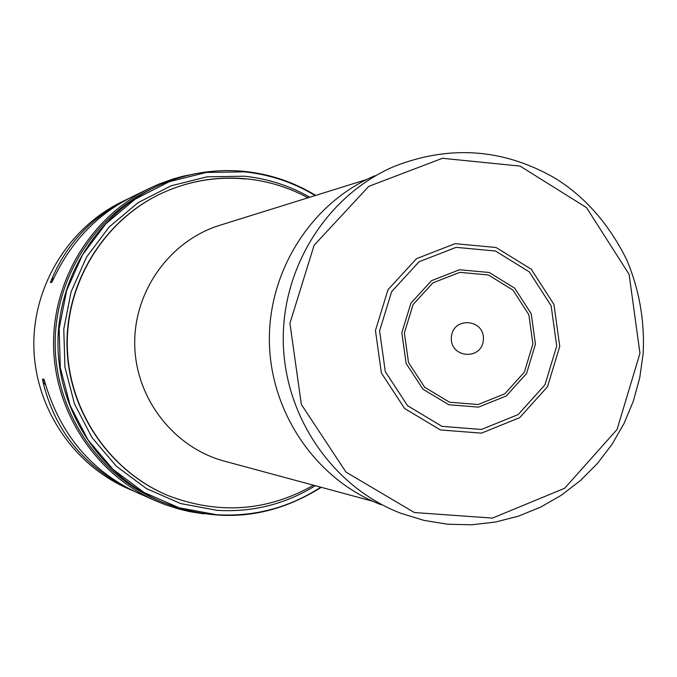 <?xml version="1.0" encoding="UTF-8"?>
<svg xmlns="http://www.w3.org/2000/svg" width="677" height="677" viewBox="0 0 677 677"><rect width="100%" height="100%" fill="white"/><g stroke="black" fill="none" stroke-linecap="round" stroke-linejoin="round"><path stroke-width="1.02" d="M321.287 487.33C270.47 519.225 216.945 523.956 160.703 501.522C100.983 475.432 59.254 412.902 57.977 346.345C56.707 279.787 96.016 215.718 154.695 187.36C183.196 173.811 213.018 168.48 244.152 171.366C269.827 173.989 293.683 182.003 315.702 195.399M154.695 187.36L150.827 189.23C92.8 217.275 53.94 280.608 55.192 346.404C56.462 412.191 97.708 473.993 156.768 499.795L160.703 501.522M315.177 195.56C293.327 182.35 269.674 174.446 244.236 171.84L206.282 172.457L169.309 181.681L135.205 199.106L105.747 223.909L82.492 254.865L66.668 290.408L59.144 328.692L60.312 367.738L70.129 405.489L88.061 439.999L113.127 469.483L144.015 492.45L179.092 507.775L216.538 514.732C254.366 516.949 289.104 507.767 320.754 487.186M203.743 513.86L189.56 511.592L179.066 509.096L165.349 504.72L155.312 500.667C96.134 474.535 54.862 412.471 53.593 346.429C52.341 280.396 91.2 216.792 149.338 188.418L159.213 183.983L172.753 179.083L183.145 176.189L197.227 173.388M129.569 198.099L121.826 201.864C68.377 227.946 32.708 286.278 33.85 346.81C35.018 407.342 72.896 464.261 127.301 488.286L135.188 491.756M44.716 381.65L42.533 379.078L42.964 381.803C55.226 432.138 85.48 468.577 133.716 491.113M42.533 379.078L43.971 379.255M155.312 500.667L136.551 492.374C90.616 470.608 60.041 433.839 44.826 382.056L43.988 379.272M127.293 199.19C91.674 217.046 66.354 244.008 51.334 280.075L50.47 282.614L51.96 282.182L53.263 279.491C70.594 242.188 96.752 214.694 131.753 197.015L149.338 188.418M559.744 346.345L553.955 304.489L531.284 269.234L496.063 247.503L455.113 243.669L416.507 258.665L388.014 289.671L375.447 330.528L381.388 373.002L404.626 408.502L440.397 429.946L481.457 433.145L519.657 417.667L547.532 386.685L559.744 346.345M483.361 339.888C485.206 318.935 452.905 316.091 451.381 337.138C449.579 358.167 481.906 360.875 483.361 339.888M374.863 175.724C311.598 202.66 267.99 270.893 269.395 342.3C270.715 413.715 316.904 480.23 381.159 504.729M366.57 179.54L219.915 225.255C169.885 240.69 133.597 291.262 134.731 344.881C135.645 398.499 173.837 447.641 224.434 461.155L372.722 501.225M315.287 485.714C285.22 504.255 252.487 512.464 217.097 510.34L180.615 503.544L146.444 488.608L116.359 466.225L91.945 437.494L74.487 403.873L64.924 367.095L63.782 329.064L71.11 291.762L86.521 257.142L109.175 226.973L137.863 202.804L171.078 185.811L207.103 176.815L244.084 176.198C267.491 178.576 289.384 185.591 309.77 197.244M162.734 192.818L162.539 192.911C104.842 219.213 65.762 281.404 67.006 346.175C68.242 410.947 109.674 471.598 168.336 495.674L168.531 495.759M245.066 178.956C216.598 176.325 189.221 180.92 162.929 192.725C105.172 219.06 66.041 281.319 67.294 346.167C68.521 411.015 110.004 471.734 168.734 495.835C219.153 514.858 267.415 511.321 313.51 485.231M51.334 280.075L54.033 277.79M50.47 282.614L52.704 280.735M45.613 384.925L42.964 381.803M556.706 346.032L551.146 305.792L529.346 271.909L495.488 251.023L456.129 247.35L419.038 261.779L391.67 291.575L379.594 330.833L385.298 371.639L407.622 405.76L441.988 426.366L481.449 429.455L518.159 414.586L544.968 384.815L556.706 346.032M532.909 343.975L528.855 314.712L512.988 290.094L488.362 274.972L459.793 272.357L432.908 282.876L413.105 304.498L404.372 332.94L408.502 362.5L424.648 387.236L449.536 402.214L478.165 404.524L504.847 393.769L524.353 372.164L532.909 343.975M535.439 344.187L531.233 313.781L514.74 288.199L489.158 272.467L459.455 269.751L431.511 280.676L410.922 303.152L401.842 332.72L406.132 363.447L422.922 389.165L448.8 404.736L478.554 407.122L506.286 395.943L526.554 373.484L535.439 344.187M394.403 166.339C327.778 194.697 281.801 266.679 283.282 342.037C284.687 417.396 333.38 487.567 401.038 513.352L424.064 520.41L447.742 524.235L471.657 524.785L495.386 522.06L518.506 516.136L540.618 507.132L561.351 495.217L580.358 480.619L597.317 463.601L611.949 444.451L624.025 423.514L633.342 401.156L639.748 377.741L643.15 353.673C644.8 321.076 639.325 289.781 626.724 259.799C606.364 218.781 580.265 193.732 554.928 178.11C503.502 148.652 449.993 144.726 394.403 166.339M639.951 353.318L629.111 274.354L586.527 207.627L520.088 166.102L442.419 158.291L368.77 186.361L314.12 245.243L289.925 323.267L301.35 404.457L345.981 472.097L414.375 512.54L492.45 518.091L564.643 488.278L617.069 429.489L639.951 353.318M162.539 192.911L162.929 192.725C189.594 180.734 217.435 176.105 246.445 178.83C268.236 181.072 288.757 187.394 308.01 197.794"/></g></svg>
